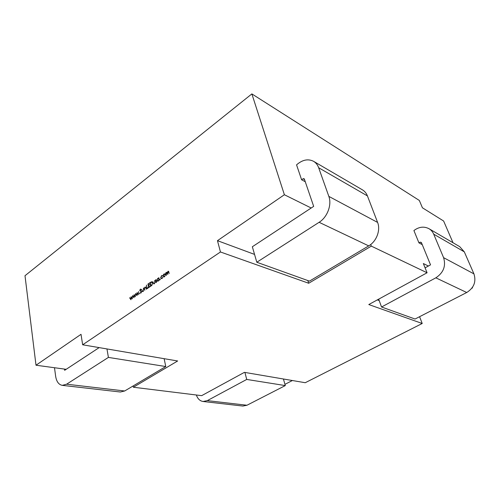 <?xml version="1.0" encoding="UTF-8"?>
<svg xmlns="http://www.w3.org/2000/svg" width="500" height="500" viewBox="0 0 500 500"><rect width="100%" height="100%" fill="white"/><g stroke="black" fill="none" stroke-linecap="round" stroke-linejoin="round"><path stroke-width="0.75" d="M377.319 299.9L379.206 300.6M471.856 288.225L472.519 287.881L472.219 287.731M425.087 267.844L430.531 264.85L421.375 242.494L420.194 242.144L418.938 242.862L422.262 244.65M427.081 272.769L368.787 304.55L422.212 323.488L305.25 382.719L244.412 372.35L201.663 395.656L133.375 387.231L177.644 360.981L82.65 344.794L220.456 251.981L308.694 283.256L371.306 246.125L427.081 272.769L423.344 263.538L428.381 266.031M256.806 262.25L319.113 222.3L368.706 245.888L309.431 281.131L256.806 262.25L252.344 246.75L313.675 206.369L304.375 179.112L304.006 178.663L303.062 178.775L304.525 179.569M220.456 251.981L217.469 240.669L284.381 194.737L311.188 208.006M217.469 240.669L254.55 254.406M422.212 323.488L419.581 316.7M308.694 283.256L307.831 280.556M82.65 344.794L81.025 334.319L36 365.225L66.175 369.312L64.656 370.312L64.481 369.087M99.15 347.606L66.175 369.312M292.375 380.525L284.944 384.344M163.175 276.137L163.25 275.012L163.944 274.037L164.675 273.869L165.312 274.669L164.544 276.756L163.806 276.931L163.525 276.238M160.244 279.706L160.269 279.075L160.244 279.706M155.319 280.769L156.106 279.669L155.562 280.587L156.656 281.3L156.225 282.469L155.712 282.581L156.412 281.488L155.319 280.769L156.175 280.925M152.6 282.906L151.562 285.619L150.706 286.206L149.963 282.638L151.806 281.788L152.6 282.906M148.206 287.919L146.912 288.806L146.425 285.081L147.081 288.275L148.131 287.55L148.206 287.919M143.106 291.475L142.494 291.644L141.688 289.438L142.331 291.056L143.044 291.15L143.544 290.256L143.45 288.219L143.713 289.488L143.106 291.475M139.65 293.85L139.675 293.225L139.65 293.85M133.931 297.725L132.581 295.719L133.775 297.006L134.081 294.681L135.069 296.119L135.538 293.681L135.238 296.825L134.2 295.425L133.931 297.725M36 365.225L25 275.719L251.863 93.906L284.381 194.737M130.944 299.775L129.606 297.775L130.787 299.056L131.1 296.744L132.075 298.175L132.544 295.744L132.244 298.881L131.213 297.481L130.944 299.775M136.938 295.656L135.575 293.656L136.781 294.944L137.044 292.638L138.081 294.044L138.55 291.6L138.25 294.756L137.206 293.356L136.938 295.656M141.588 291.475L141.012 292.969L140.037 292.75L140.938 292.6L141.344 291.637L139.781 290.506L140.275 289.225L140.744 289.113L140.938 289.694L140.319 289.606L140.019 290.325L141.175 291.35M144.781 290.269L144.006 287.838L144.35 288.137L145.488 286.988L146.281 289.244L145.638 287.613L145.019 287.45L144.488 288.606L144.781 290.269M150.213 286.544L148.663 287.606L147.925 284.037L149.469 282.975L148.244 284.237L148.475 285.331L149.775 284.438L148.55 285.7L148.837 287.069L150.137 286.175L150.213 286.544M154.344 283.756L153.706 283.931L152.875 281.719L153.55 283.344L154.281 283.438L154.787 282.525L154.681 280.475L154.956 281.744L154.344 283.756M158.675 278.275L158.819 277.619L159.388 280.244L159.037 279.962L158.312 281.038L157.594 281.194L156.956 280.4L157.738 278.319L158.981 278.363M160.65 277.887L161.5 275.719L162.306 275.519L162.4 276L161.55 276.056L160.9 277.688L161.369 278.281L162.006 278.125L162.906 277.181L162.075 278.45L161.269 278.65L161.019 277.994M166.363 275.45L165.525 272.994L165.881 273.275L166.488 272.281L167.288 272.462L168.394 271.188L169.213 273.494L168.294 271.569L167.938 271.65L167.787 274.475L166.863 272.55L166.513 272.631L166.363 275.45M133.375 387.231L133.138 385.95M473.938 273.869L443.594 257.663C446.087 266 443.506 272.719 435.844 277.825L381.538 307L415.044 319.025L466.731 292.512C473.981 287.869 476.388 281.656 473.938 273.869L464.312 251.856L459.719 246.656L428.956 228.694C423.981 226.163 418.969 226.781 413.913 230.544L418.938 242.862M251.863 93.906L419.331 200.456L422.425 207.794L443.625 221.019L453.013 242.738M371.306 246.125L370.7 244.513M472.362 287.525L472.519 287.881M305.269 181.737L301.613 179.775L296.556 164.856C302.387 159.762 308.05 158.575 313.544 161.3C315.906 162.7 317.613 164.85 318.669 167.75L367.425 195.906L377.6 222.425C380.788 230.156 376.481 241.488 368.706 245.888M301.613 179.775L303.062 178.775M319.113 222.3C327.325 217.281 332.044 204.744 328.837 196.388L318.669 167.75M313.544 161.3L362.406 189.831C364.694 191.188 366.362 193.212 367.425 195.906M106.956 348.938L108.406 357.406L66.619 384.2L62.294 385.356C58.731 384.681 56.513 381.65 55.644 376.25L54.494 367.731M108.406 357.406L165.775 366.544L164.137 358.675M165.775 366.544L124.681 390.981L120.369 392.013L62.294 385.356M283.431 379L285.294 385.581L246.725 379.438L244.913 372.438M246.725 379.438L207.3 400.625L203.094 401.494C199.925 400.981 197.681 398.819 196.363 395M285.294 385.581L246.956 405.25L242.838 406.05L203.094 401.494M428.956 228.694C431.094 229.963 432.681 231.794 433.713 234.181L443.594 257.663M381.538 307L378.681 299.156M130.037 297.881L129.606 297.775M131.688 297.6L131.213 297.481M133.019 295.831L132.581 295.719M134.681 295.55L134.2 295.425M136.019 293.769L135.575 293.656M137.688 293.481L137.206 293.356M139.706 293.794L139.362 293.706M140.938 293.012L140.037 292.75M141.294 292.694L140.938 292.6M141.062 291.244L140.037 290.944M140.912 291.169L140.662 290.763M140.206 290.619L139.781 290.506M140.644 289.531L140.988 289.587M141.062 289.431L140.275 289.225M141.044 290.856L140.544 290.725M143.381 291.238L143.044 291.15M145.738 287.444L144.994 287.106M145.963 287.7L145.638 287.613M147.519 288.394L147.081 288.275M148.356 284.156L147.925 284.037M148.912 285.45L148.475 285.331M149.275 287.188L148.837 287.069M150.394 282.756L149.963 282.638M151.8 282.225L152.206 282.038M152.15 281.981L151.412 281.775M150.281 282.831L150.875 285.669L151.962 284.819L152.35 283.075L151.725 282.2L150.281 282.831M151.312 285.788L150.875 285.669M152.287 284.906L151.962 284.819M153.45 283.056L153.138 282.969M154.619 283.525L154.281 283.438M156.231 279.887L155.681 279.731M156.525 281.012L155.912 280.837M156.488 280.975L156.031 280.844M156.369 282.344L155.938 282.225M156.456 282.244L156.144 282.156M156.675 281.394L156.188 281.012M155.912 281.225L155.494 281.106M157.3 280.5L156.956 280.4M158.988 278.387L157.738 278.319M158.856 279.106L158.375 278.5L157.806 278.637L157.206 280.231L157.681 280.831L158.25 280.706L159.162 279.194M158.581 280.8L158.25 280.706M160.287 279.669L159.944 279.569M162.037 275.875L161.5 275.719M162.35 278.225L162.006 278.125M164.788 274.3L163.944 274.037M165.056 274.844L164.569 274.237L164.013 274.356L163.425 275.963L163.894 276.562L164.469 276.438L165.35 274.931M164.806 276.531L164.469 276.438M165.837 273.087L165.525 272.994M167.206 272.656L166.488 272.281M168.738 271.544L167.906 271.3M328.837 196.388L377.6 222.425M66.619 384.2L124.681 390.981M246.956 405.25L207.3 400.625M421.531 242.862L420.194 242.144M464.312 251.856L433.713 234.181M466.731 292.512L435.844 277.825M150.975 282.381L150.512 282.25M151.631 285.569L151.194 285.45M168.956 272.337L168.637 272.244M167.55 273.4L167.231 273.312M140.594 292.669L141.181 292.825M140.356 290.681L141.075 290.869M142.587 291.275L143.175 291.425M145.387 287.35L145.9 287.488M151.725 282.2L152.438 282.4M153.8 283.556L154.394 283.725M155.781 280.819L156.544 281.031M155.812 282.213L156.35 282.362M156.213 281.25L156.669 281.381M158.375 278.5L159.05 278.694M157.681 280.831L158.344 281.012M161.369 278.281L162.044 278.469M164.569 274.237L165.244 274.438M163.894 276.562L164.55 276.756M168.294 271.569L168.8 271.719M166.863 272.55L167.45 272.725"/></g></svg>
